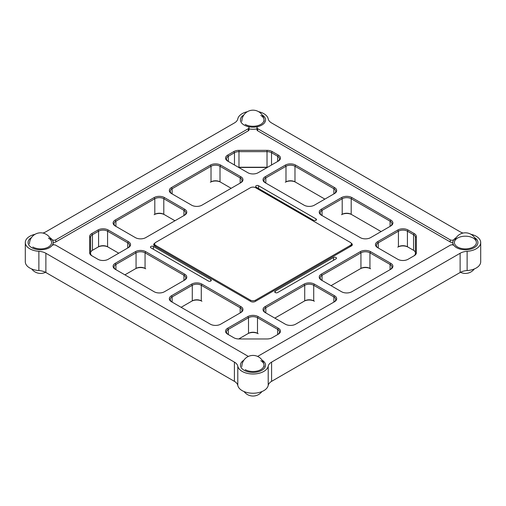 <?xml version="1.0" encoding="UTF-8"?>
<svg xmlns="http://www.w3.org/2000/svg" width="506" height="506" viewBox="0 0 506 506"><rect width="100%" height="100%" fill="white"/><g stroke="black" fill="none" stroke-linecap="round" stroke-linejoin="round"><path stroke-width="0.76" d="M150.971 246.466A1.72 0.993 0 0 0 150.465 247.168A1.72 0.993 0 0 0 150.971 247.87L208.358 281.007A1.72 0.993 0 0 0 210.23 281.222A1.72 0.993 0 0 0 211.293 280.305A1.72 0.993 0 0 0 210.787 279.603L153.4 246.466A1.72 0.993 0 0 0 150.971 246.466M256.15 185.746A1.72 0.993 0 0 0 255.644 186.448A1.72 0.993 0 0 0 256.15 187.15L313.537 220.281A1.72 0.993 0 0 0 315.409 220.496A1.72 0.993 0 0 0 316.471 219.579A1.72 0.993 0 0 0 315.965 218.877L258.579 185.746A1.72 0.993 0 0 0 256.15 185.746M248.37 356.426A2.353 1.36 0 0 0 248.338 356.407L55.768 245.227A2.353 1.36 0 0 0 52.434 245.227A2.353 1.36 0 0 0 51.973 245.612A12.542 7.242 0 0 1 33.56 248.528A12.542 7.242 0 0 1 31.473 237.573A12.542 7.242 180 0 0 28.07 242.538L28.07 242.538A12.542 7.242 180 0 0 31.745 247.655A12.542 7.242 180 0 0 45.413 249.224A12.542 7.242 180 0 0 53.155 242.538L53.155 244.651M249.028 127.702L249.028 129.821A2.353 1.36 180 0 1 248.338 130.782L248.338 128.663A2.353 1.36 0 0 0 249.028 127.702A2.353 1.36 0 0 0 247.674 126.475A12.542 7.242 0 0 1 243.86 114.951A12.542 7.242 180 0 0 240.458 119.916A12.542 7.242 180 0 0 244.132 125.039A12.542 7.242 180 0 0 257.801 126.608A12.542 7.242 180 0 0 265.542 119.916L265.542 119.916A12.542 7.242 180 0 0 262.14 114.951A12.542 7.242 0 0 1 258.326 126.475A2.353 1.36 0 0 0 257.662 126.74A2.353 1.36 0 0 0 256.972 127.702A2.353 1.36 0 0 0 257.662 128.663L257.662 130.782A2.353 1.36 180 0 1 256.972 129.821L256.972 127.702M463.066 233.045A11.777 6.799 180 0 1 460.125 231.805L271.589 122.952A11.777 6.799 180 0 1 268.212 118.916A15.313 8.842 0 0 0 258.591 111.687M247.409 111.687A15.313 8.842 0 0 0 242.172 113.667A15.313 8.842 0 0 0 237.788 118.916A11.777 6.799 180 0 1 234.411 122.952L45.875 231.805A11.777 6.799 180 0 1 42.934 233.045M35.022 234.303A15.313 8.842 0 0 0 29.784 236.283A15.313 8.842 0 0 0 25.3 242.538A15.313 8.842 0 0 0 38.88 251.318A11.777 6.799 180 0 1 45.875 253.266L234.411 362.119A11.777 6.799 180 0 1 237.788 366.154A15.313 8.842 0 0 0 253 373.997A15.313 8.842 0 0 0 268.212 366.154A11.777 6.799 180 0 1 271.589 362.119L460.125 253.266A11.777 6.799 180 0 1 467.12 251.318A15.313 8.842 0 0 0 480.7 242.538A15.313 8.842 0 0 0 470.978 234.303M108.246 247.149A7.305 4.219 0 0 0 97.917 247.149L98.581 246.77A6.363 3.675 180 0 1 107.576 246.77L118.739 253.209L107.576 246.77L107.576 231.185A6.363 3.675 0 0 0 98.581 231.185L92.446 234.727A6.363 3.675 0 0 0 90.587 237.327L90.587 253.519A6.363 3.675 0 0 0 92.44 256.106M97.917 247.149L92.44 250.312L98.581 246.77L98.581 231.185L97.917 230.034A7.305 4.219 180 0 1 108.246 230.034L128.397 241.672A7.305 4.219 180 0 1 128.397 247.63L108.246 259.268A7.305 4.219 180 0 1 97.917 259.268L91.782 255.726A7.305 4.219 180 0 1 89.644 252.747L89.644 236.555A7.305 4.219 180 0 1 91.782 233.576L97.917 230.034M90.587 252.905A6.363 3.675 180 0 1 92.446 250.306L92.446 234.727L91.782 233.576M128.397 241.672L127.733 242.823L127.733 248.016A6.363 3.675 0 0 0 129.593 245.423A6.363 3.675 0 0 0 127.733 242.823L107.576 231.185L108.246 230.034M145.058 268.408L145.722 268.794A7.305 4.219 0 0 0 135.393 268.794L136.063 268.408A6.363 3.675 180 0 1 145.058 268.408L145.722 268.794L145.058 268.408L145.058 252.829A6.363 3.675 0 0 0 136.063 252.829L115.906 264.461A6.363 3.675 0 0 0 114.046 267.06A6.363 3.675 0 0 0 115.899 269.654L115.906 264.461L115.241 263.31L135.393 251.672A7.305 4.219 180 0 1 145.722 251.672L184.62 274.125A7.305 4.219 180 0 1 184.62 280.09L164.463 291.728A7.305 4.219 180 0 1 154.134 291.728L115.241 269.274A7.305 4.219 180 0 1 115.241 263.31M135.393 268.794L124.9 274.853L136.063 268.408L136.063 252.829L135.393 251.672M184.62 274.125L183.956 275.283L183.956 280.476A6.363 3.675 0 0 0 185.816 277.876A6.363 3.675 0 0 0 183.956 275.283L145.058 252.829L145.722 251.672M201.28 300.868L201.945 301.247A7.305 4.219 0 0 0 191.616 301.247L192.28 300.868A6.363 3.675 180 0 1 201.28 300.868L201.945 301.247L201.28 300.868L201.28 285.283A6.363 3.675 0 0 0 192.28 285.283L172.129 296.921A6.363 3.675 0 0 0 170.263 299.52A6.363 3.675 0 0 0 172.116 302.107M191.616 301.247L181.123 307.306L192.28 300.868L192.28 285.283L191.616 284.132A7.305 4.219 180 0 1 201.945 284.132L240.837 306.585A7.305 4.219 180 0 1 240.837 312.55L220.686 324.188A7.305 4.219 180 0 1 210.357 324.188L171.458 301.728A7.305 4.219 180 0 1 171.458 295.77L191.616 284.132M240.186 312.929A6.363 3.675 0 0 0 242.039 310.336A6.363 3.675 0 0 0 240.173 307.743L201.28 285.283L201.945 284.132M278.319 328.223A7.305 4.219 180 0 1 278.319 334.188L272.19 337.73A7.305 4.219 180 0 1 267.023 338.963L238.977 338.963A7.305 4.219 180 0 1 233.81 337.73L227.681 334.188A7.305 4.219 180 0 1 227.681 328.223L247.839 316.592A7.305 4.219 180 0 1 258.161 316.592L278.319 328.223L277.655 329.381L277.655 334.574A6.363 3.675 0 0 0 279.514 331.974A6.363 3.675 0 0 0 277.655 329.381L257.497 317.743A6.363 3.675 0 0 0 248.503 317.743L248.503 333.321A6.363 3.675 180 0 1 257.497 333.321L258.161 333.707A7.305 4.219 0 0 0 247.839 333.707L238.737 338.963L247.839 333.707M258.161 333.707L257.497 333.321L258.161 333.707M247.839 316.592L248.503 317.743L228.345 329.381A6.363 3.675 0 0 0 226.486 331.974A6.363 3.675 0 0 0 228.339 334.567L228.345 329.381L227.681 328.223M313.72 300.868L314.384 301.247A7.305 4.219 0 0 0 304.055 301.247L304.72 300.868A6.363 3.675 180 0 1 313.72 300.868L314.384 301.247L313.72 300.868L313.72 285.283A6.363 3.675 0 0 0 304.72 285.283L265.827 307.743A6.363 3.675 0 0 0 263.961 310.336A6.363 3.675 0 0 0 265.814 312.929M304.055 301.247L274.821 318.129L304.72 300.868L304.72 285.283L304.055 284.132A7.305 4.219 180 0 1 314.384 284.132L334.542 295.77A7.305 4.219 180 0 1 334.542 301.728L295.643 324.188A7.305 4.219 180 0 1 285.314 324.188L265.163 312.55A7.305 4.219 180 0 1 265.163 306.585L304.055 284.132M333.884 302.107A6.363 3.675 0 0 0 335.737 299.52A6.363 3.675 0 0 0 333.871 296.921L313.72 285.283L314.384 284.132M369.937 268.408L370.607 268.794A7.305 4.219 0 0 0 360.278 268.794L360.942 268.408A6.363 3.675 180 0 1 369.937 268.408L370.607 268.794L369.937 268.408L369.937 252.829A6.363 3.675 0 0 0 360.942 252.829L322.044 275.283A6.363 3.675 0 0 0 320.184 277.876A6.363 3.675 0 0 0 322.037 280.469L322.044 275.283L321.38 274.125L360.278 251.672A7.305 4.219 180 0 1 370.607 251.672L390.758 263.31A7.305 4.219 180 0 1 390.758 269.274L351.866 291.728A7.305 4.219 180 0 1 341.537 291.728L321.38 280.09A7.305 4.219 180 0 1 321.38 274.125M360.278 268.794L331.044 285.669L360.942 268.408L360.942 252.829L360.278 251.672M390.758 263.31L390.094 264.461L390.094 269.654A6.363 3.675 0 0 0 391.954 267.06A6.363 3.675 0 0 0 390.094 264.461L369.937 252.829L370.607 251.672M174.956 220.755L164.463 214.696A7.305 4.219 0 0 0 154.134 214.696L154.804 214.31A6.363 3.675 180 0 1 163.799 214.31L174.956 220.755M163.799 214.31L164.463 214.696L163.799 214.31L163.799 198.731A6.363 3.675 0 0 0 154.804 198.731L115.906 221.185A6.363 3.675 0 0 0 114.046 223.785A6.363 3.675 0 0 0 115.899 226.372L115.906 221.185L115.241 220.034L154.134 197.574A7.305 4.219 180 0 1 164.463 197.574L184.62 209.212A7.305 4.219 180 0 1 184.62 215.176L145.722 237.63A7.305 4.219 180 0 1 135.393 237.63L115.241 225.992A7.305 4.219 180 0 1 115.241 220.034M154.134 197.574L154.804 198.731L154.804 214.31L154.134 214.696M184.62 209.212L183.956 210.363L183.956 215.556A6.363 3.675 0 0 0 185.816 212.963A6.363 3.675 0 0 0 183.956 210.363L163.799 198.731L164.463 197.574M231.179 188.295L220.686 182.236A7.305 4.219 0 0 0 210.357 182.236L211.021 181.85A6.363 3.675 180 0 1 220.015 181.85L231.179 188.295M220.015 181.85L220.686 182.236L220.015 181.85L220.015 166.272A6.363 3.675 0 0 0 211.021 166.272L172.129 188.725A6.363 3.675 0 0 0 170.263 191.325A6.363 3.675 0 0 0 172.116 193.912M210.357 165.114A7.305 4.219 180 0 1 220.686 165.114L240.837 176.752A7.305 4.219 180 0 1 240.837 182.717L201.945 205.17A7.305 4.219 180 0 1 191.616 205.17L171.458 193.532A7.305 4.219 180 0 1 171.458 187.574L210.357 165.114L211.021 166.272L211.021 181.85L210.357 182.236M240.186 183.096A6.363 3.675 0 0 0 242.039 180.503A6.363 3.675 0 0 0 240.173 177.91L220.015 166.272L220.686 165.114M238.37 167.252A6.363 3.675 180 0 1 238.977 167.233L267.023 167.233A6.363 3.675 180 0 1 267.63 167.252M267.263 167.461A7.305 4.219 0 0 0 267.023 167.461L238.977 167.461A7.305 4.219 0 0 0 238.737 167.461M277.661 161.458A6.363 3.675 0 0 0 279.514 158.865A6.363 3.675 0 0 0 277.655 156.265L271.52 152.73A6.363 3.675 0 0 0 267.023 151.655L238.977 151.655A6.363 3.675 0 0 0 234.48 152.73L228.345 156.265A6.363 3.675 0 0 0 226.486 158.865A6.363 3.675 0 0 0 228.339 161.458M258.161 172.717A7.305 4.219 180 0 1 247.839 172.717L227.681 161.079A7.305 4.219 180 0 1 227.681 155.114L233.81 151.572A7.305 4.219 180 0 1 238.977 150.339L267.023 150.339A7.305 4.219 180 0 1 272.19 151.572L278.319 155.114A7.305 4.219 180 0 1 278.319 161.079L258.161 172.717M324.877 199.111L295.643 182.236A7.305 4.219 0 0 0 285.314 182.236L285.985 181.85A6.363 3.675 180 0 1 294.979 181.85L324.877 199.111M294.979 181.85L295.643 182.236L294.979 181.85L294.979 166.272A6.363 3.675 0 0 0 285.985 166.272L265.827 177.91A6.363 3.675 0 0 0 263.961 180.503A6.363 3.675 0 0 0 265.814 183.096M285.314 165.114A7.305 4.219 180 0 1 295.643 165.114L334.542 187.574A7.305 4.219 180 0 1 334.542 193.532L314.384 205.17A7.305 4.219 180 0 1 304.055 205.17L265.163 182.717A7.305 4.219 180 0 1 265.163 176.752L285.314 165.114L285.985 166.272L285.985 181.85L285.314 182.236M333.884 193.912A6.363 3.675 0 0 0 335.737 191.325A6.363 3.675 0 0 0 333.871 188.725L294.979 166.272L295.643 165.114M381.1 231.571L351.866 214.696A7.305 4.219 0 0 0 341.537 214.696L342.201 214.31A6.363 3.675 180 0 1 351.196 214.31L381.1 231.571M351.196 214.31L351.866 214.696L351.196 214.31L351.196 198.731A6.363 3.675 0 0 0 342.201 198.731L322.044 210.363A6.363 3.675 0 0 0 320.184 212.963A6.363 3.675 0 0 0 322.037 215.556L322.044 210.363L321.38 209.212L341.537 197.574A7.305 4.219 180 0 1 351.866 197.574L390.758 220.034A7.305 4.219 180 0 1 390.758 225.992L370.607 237.63A7.305 4.219 180 0 1 360.278 237.63L321.38 215.176A7.305 4.219 180 0 1 321.38 209.212M341.537 197.574L342.201 198.731L342.201 214.31L341.537 214.696M390.758 220.034L390.094 221.185L390.094 226.378A6.363 3.675 0 0 0 391.954 223.785A6.363 3.675 0 0 0 390.094 221.185L351.196 198.731L351.866 197.574M413.56 256.106A6.363 3.675 0 0 0 415.413 253.519L415.413 237.327A6.363 3.675 0 0 0 413.554 234.727L413.554 250.306L408.083 247.149A7.305 4.219 0 0 0 397.754 247.149L398.424 246.77A6.363 3.675 180 0 1 407.419 246.77L413.554 250.306A6.363 3.675 180 0 1 415.413 252.905M407.419 246.77L408.083 247.149L407.419 246.77L407.419 231.185A6.363 3.675 0 0 0 398.424 231.185L378.267 242.823A6.363 3.675 0 0 0 376.407 245.423A6.363 3.675 0 0 0 378.26 248.01L378.267 242.823L377.602 241.672L397.754 230.034A7.305 4.219 180 0 1 408.083 230.034L414.218 233.576A7.305 4.219 180 0 1 416.356 236.555L416.356 252.747A7.305 4.219 180 0 1 414.218 255.726L408.083 259.268A7.305 4.219 180 0 1 397.754 259.268L377.602 247.63A7.305 4.219 180 0 1 377.602 241.672M397.754 230.034L398.424 231.185L398.424 246.77L397.754 247.149M414.218 233.576L413.554 234.727L407.419 231.185L408.083 230.034M467.12 251.318L467.12 270.552A15.313 8.842 0 0 0 480.7 261.773L480.7 242.538M467.12 270.552A11.777 6.799 0 0 0 460.125 272.5L460.125 253.266M271.589 362.119L271.589 381.353L460.125 272.5M271.589 381.353A11.777 6.799 0 0 0 268.212 385.395L268.212 366.154M237.788 366.154L237.788 385.395A15.313 8.842 0 0 0 253 393.232A15.313 8.842 0 0 0 268.212 385.395M237.788 385.395A11.777 6.799 0 0 0 234.411 381.353L234.411 362.119M45.875 253.266L45.875 272.5L234.411 381.353M45.875 272.5A11.777 6.799 0 0 0 38.88 270.552L38.88 251.318M25.3 242.538L25.3 261.773A15.313 8.842 0 0 0 38.88 270.552M452.851 242.241A2.353 1.36 180 0 1 450.232 241.963L450.232 239.844A2.353 1.36 0 0 0 454.027 239.458A12.542 7.242 0 0 1 456.254 237.573A12.542 7.242 180 0 0 452.845 242.538L452.845 244.651M450.232 241.963L257.662 130.782M450.232 239.844L257.662 128.663M248.338 128.663L55.768 239.844L55.768 241.963A2.353 1.36 180 0 1 53.149 242.241M248.338 130.782L55.768 241.963M53.155 242.538A12.542 7.242 180 0 0 49.746 237.573A12.542 7.242 0 0 1 51.973 239.458A2.353 1.36 0 0 0 55.768 239.844M452.845 242.538A12.542 7.242 180 0 0 456.52 247.655A12.542 7.242 180 0 0 470.188 249.224A12.542 7.242 180 0 0 477.93 242.538L477.93 242.538A12.542 7.242 180 0 0 474.527 237.573A12.542 7.242 0 0 1 472.44 248.528A12.542 7.242 0 0 1 454.027 245.612A2.353 1.36 0 0 0 450.232 245.227L257.662 356.407A2.353 1.36 0 0 0 257.63 356.426M243.86 360.196A12.542 7.242 0 0 0 244.221 370.329A12.542 7.242 0 0 0 261.779 370.329A12.542 7.242 0 0 0 262.14 360.196A12.542 7.242 180 0 1 265.542 365.155A12.542 7.242 180 0 1 257.801 371.847A12.542 7.242 180 0 1 244.132 370.278A12.542 7.242 180 0 1 240.458 365.155A12.542 7.242 180 0 1 243.86 360.196M154.766 243.278L154.551 245.903L250.837 301.487A3.061 1.771 0 0 0 255.163 301.487L351.449 245.903A3.061 1.771 0 0 0 352.347 244.651A3.061 1.771 0 0 0 351.449 243.399L351.234 243.278M277.655 292.544L335.959 258.882A1.72 0.993 0 0 0 336.458 258.18A1.72 0.993 0 0 0 335.396 257.263A1.72 0.993 0 0 0 333.524 257.478L275.22 291.14A1.72 0.993 0 0 0 274.72 291.842A1.72 0.993 0 0 0 275.776 292.759A1.72 0.993 0 0 0 277.655 292.544M154.551 245.903A3.061 1.771 180 0 1 153.653 244.651A3.061 1.771 180 0 1 154.551 243.399M249.028 128.904A12.542 7.242 0 0 0 256.972 128.904M53.149 244.948A12.542 7.242 0 0 0 53.022 243.595M452.978 243.595A12.542 7.242 0 0 0 452.851 244.948M250.375 300.115A3.713 2.144 0 0 0 255.625 300.115L350.323 245.442A3.713 2.144 0 0 0 351.411 243.93A3.713 2.144 0 0 0 350.323 242.412L255.625 187.739A3.713 2.144 0 0 0 250.375 187.739L155.677 242.412A3.713 2.144 0 0 0 154.589 243.93A3.713 2.144 0 0 0 155.677 245.442L250.375 300.115L250.375 301.228M473.167 238.048A10.999 6.35 180 0 1 473.167 247.023A10.999 6.35 180 0 1 457.607 247.023A10.999 6.35 180 0 1 457.607 238.048A10.999 6.35 180 0 1 473.167 238.048M260.78 115.425A10.999 6.35 180 0 1 260.78 124.406A10.999 6.35 180 0 1 245.22 124.406M260.78 360.664A10.999 6.35 180 0 1 260.78 369.646A10.999 6.35 180 0 1 245.22 369.646M48.393 238.048A10.999 6.35 180 0 1 48.393 247.023A10.999 6.35 180 0 1 32.833 247.023M315.965 220.281L315.965 218.877M90.587 253.519L89.644 252.747M89.644 236.555L90.587 237.327M240.173 312.936L240.173 307.743L240.837 306.585M171.458 295.77L172.129 296.921L172.129 302.114M258.161 316.592L257.497 317.743L257.497 333.321M333.871 302.114L333.871 296.921L334.542 295.77M265.163 306.585L265.827 307.743L265.827 312.936M171.458 187.574L172.129 188.725L172.129 193.918M240.173 183.102L240.173 177.91L240.837 176.752M267.023 150.339L267.023 167.461M238.977 150.339L238.977 167.461M227.681 155.114L228.345 156.265L228.345 161.465M234.48 165L234.48 152.73L233.81 151.572M272.19 151.572L271.52 152.73L271.52 165M277.655 161.465L277.655 156.265L278.319 155.114M265.163 176.752L265.827 177.91L265.827 183.102M333.871 193.918L333.871 188.725L334.542 187.574M416.356 252.747L415.413 253.519M416.356 236.555L415.413 237.327M333.524 260.286L333.524 257.478M275.22 292.544L275.22 291.14M351.449 245.903L351.449 243.399M258.579 188.555L258.579 185.746M210.787 281.007L210.787 279.603M153.4 249.275L153.4 246.466M255.625 300.115L255.625 301.228M155.677 245.442L155.677 246.548M350.323 246.548L350.323 245.442M476.317 241.836A11.132 11.132 0 0 0 454.458 241.836M460.498 272.298A11.132 11.132 0 0 0 474.305 268.958M244.082 391.574A11.132 11.132 0 0 0 261.918 391.574M31.695 268.958A11.132 11.132 0 0 0 45.502 272.298M264.132 121.307A11.132 11.132 0 0 0 253 110.175A11.132 11.132 0 0 0 241.868 121.307M264.132 366.546A11.132 11.132 0 0 0 253 355.421A11.132 11.132 0 0 0 241.868 366.546M51.542 241.836A11.132 11.132 0 0 0 29.481 243.93M154.589 245.922L154.589 243.93M351.411 245.922L351.411 243.93"/></g></svg>
